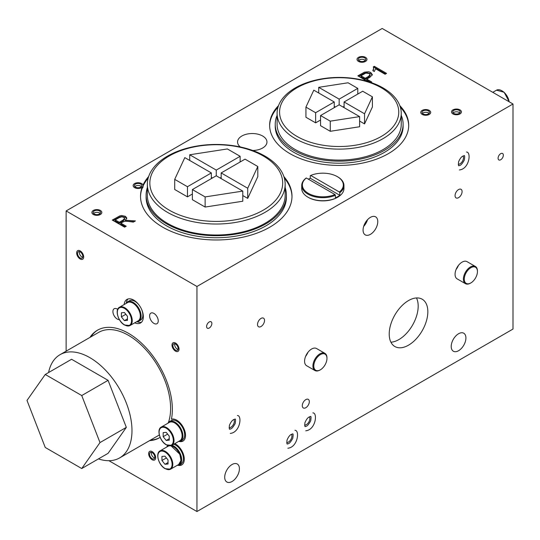 <?xml version="1.0" encoding="UTF-8"?>
<svg xmlns="http://www.w3.org/2000/svg" width="540" height="540" viewBox="0 0 540 540"><rect width="100%" height="100%" fill="white"/><g stroke="black" fill="none" stroke-linecap="round" stroke-linejoin="round"><path stroke-width="0.81" d="M80.177 258.998A4.968 2.869 60 0 1 76.93 254.624A4.968 2.869 60 0 1 77.692 250.641A4.968 2.869 60 0 1 82.66 253.51A4.968 2.869 60 0 1 82.66 259.247A4.968 2.869 60 0 1 80.177 258.998M175.52 351.149A4.968 2.869 60 0 1 172.274 346.775A4.968 2.869 60 0 1 173.036 342.792A4.968 2.869 60 0 1 178.004 345.661A4.968 2.869 60 0 1 178.004 351.398A4.968 2.869 60 0 1 175.52 351.149M152.165 459.722A4.968 2.869 60 0 1 148.925 455.348A4.968 2.869 60 0 1 149.681 451.366A4.968 2.869 60 0 1 154.649 454.235A4.968 2.869 60 0 1 154.649 459.972A4.968 2.869 60 0 1 152.165 459.722M458.568 333.74A10.402 6.008 -60 0 1 463.765 333.227A10.402 6.008 -60 0 1 463.765 345.236A10.402 6.008 -60 0 1 453.37 351.236A10.402 6.008 -60 0 1 451.771 342.907A10.402 6.008 -60 0 1 458.568 333.74M232.058 464.515A10.402 6.008 -60 0 1 237.263 463.995A10.402 6.008 -60 0 1 237.263 476.003A10.402 6.008 -60 0 1 226.861 482.011A10.402 6.008 -60 0 1 225.268 473.675A10.402 6.008 -60 0 1 232.058 464.515M291.499 434.302A4.968 2.869 -60 0 1 288.421 442.085A4.968 2.869 -60 0 1 286.733 442.557M452.952 109.877A4.968 2.869 180 0 1 458.359 109.256A4.968 2.869 180 0 1 461.43 111.902A4.968 2.869 180 0 1 456.462 114.77A4.968 2.869 180 0 1 451.494 111.902A4.968 2.869 180 0 1 452.952 109.877M422.219 110.383A4.968 2.869 180 0 1 427.633 109.762A4.968 2.869 180 0 1 430.697 112.415A4.968 2.869 180 0 1 425.736 115.277A4.968 2.869 180 0 1 420.768 112.415A4.968 2.869 180 0 1 422.219 110.383M358.486 57.368A4.968 2.869 180 0 1 363.893 56.741A4.968 2.869 180 0 1 366.964 59.393A4.968 2.869 180 0 1 361.996 62.262A4.968 2.869 180 0 1 357.028 59.393A4.968 2.869 180 0 1 358.486 57.368M143.012 186.131A4.968 2.869 180 0 1 143.087 186.617A4.968 2.869 180 0 1 142.121 188.318A75.735 43.727 0 0 0 140.522 196.756M283.858 176.533A75.735 43.727 180 0 1 291.992 196.25A75.735 43.727 180 0 1 216.257 239.976A75.735 43.727 180 0 1 140.522 196.25A75.735 43.727 180 0 1 142.121 187.299L142.121 188.318M142.121 187.299A4.968 2.869 180 0 1 136.573 188.332A4.968 2.869 180 0 1 133.15 185.605A4.968 2.869 180 0 1 136.222 182.952A4.968 2.869 180 0 1 141.629 183.58A4.968 2.869 180 0 1 143.012 185.119A75.735 43.727 180 0 1 148.655 176.533M93.346 210.438A4.968 2.869 180 0 1 98.759 209.817A4.968 2.869 180 0 1 101.824 212.47A4.968 2.869 180 0 1 96.856 215.339A4.968 2.869 180 0 1 91.888 212.47A4.968 2.869 180 0 1 93.346 210.438M240.314 146.961A14.695 8.485 180 0 1 237.56 142.013A14.695 8.485 180 0 1 241.859 136.013A14.695 8.485 180 0 1 257.877 134.177A14.695 8.485 180 0 1 266.949 142.013A14.695 8.485 180 0 1 252.747 150.491M513 103.997L382.185 28.472L66.13 210.944L196.945 286.47L513 103.997L513 329.056L196.945 511.529L108.911 460.701M372.85 70.679L373.673 68.236L373.315 66.866L374.294 66.305L386.586 73.4L385.094 74.257L375.53 68.735L374.321 71.523L372.85 70.679M135.419 220.914L125.347 220.259L126.826 218.093L125.462 216.338L121.669 215.514L119.738 215.933L112.3 220.07L124.592 227.165L126.212 226.233L120.778 223.094C125.969 220.57 124.106 220.914 133.36 222.102L135.419 220.914M399.836 105.671A69.532 40.142 180 0 1 408.699 125.287A69.532 40.142 180 0 1 339.167 165.429A69.532 40.142 180 0 1 269.635 125.287A69.532 40.142 180 0 1 278.498 105.671M367.402 81.358L357.865 75.85L364.48 72.158L368.759 71.766L370.737 72.502L372.357 74.695L369.873 77.308L366.741 79.117L371.716 81.986L370.879 82.465M167.103 446.411A12.413 7.168 60 0 1 167.488 445.419M174.805 443.63A12.413 7.168 60 0 1 183.485 454.491A12.413 7.168 60 0 1 181.73 464.9A12.413 7.168 60 0 1 178.011 465.305M89.971 337.399A62.08 35.843 60 0 1 97.423 330.23A62.08 35.843 60 0 1 149.351 351.473A62.08 35.843 60 0 1 171.43 419.189A12.413 7.168 60 0 1 183.357 427.471A12.413 7.168 60 0 1 182.959 441.079A12.413 7.168 60 0 1 179.24 441.484M160.124 437.387A62.08 35.843 60 0 1 159.503 437.758A62.08 35.843 60 0 1 149.567 440.627M119.367 319.613A6.102 3.523 60 0 1 117.227 319.032A6.102 3.523 60 0 1 113.238 313.652A6.102 3.523 60 0 1 114.169 308.759A6.102 3.523 60 0 1 117.7 309.366M153.92 323.393A6.102 3.523 60 0 1 149.938 318.013A6.102 3.523 60 0 1 150.869 313.119A6.102 3.523 60 0 1 156.978 316.643A6.102 3.523 60 0 1 156.978 323.69A6.102 3.523 60 0 1 153.92 323.393M124.166 304.54A13.595 7.85 60 0 1 126.934 299.437A13.595 7.85 60 0 1 140.528 307.28A13.595 7.85 60 0 1 140.528 322.981A13.595 7.85 60 0 1 134.723 322.819M66.13 351.169L66.13 210.944M196.945 511.529L196.945 286.47M261.029 318.404A4.968 2.869 -60 0 1 263.513 318.161A4.968 2.869 -60 0 1 263.513 323.892A4.968 2.869 -60 0 1 258.545 326.761A4.968 2.869 -60 0 1 257.789 322.785A4.968 2.869 -60 0 1 261.029 318.404M305.809 399.607A4.968 2.869 -60 0 1 308.293 399.364A4.968 2.869 -60 0 1 308.293 405.095A4.968 2.869 -60 0 1 303.325 407.963A4.968 2.869 -60 0 1 302.562 403.988A4.968 2.869 -60 0 1 305.809 399.607M408.524 300.564A27.317 15.768 -60 0 1 422.186 299.214A27.317 15.768 -60 0 1 422.186 330.75A27.317 15.768 -60 0 1 394.868 346.525A27.317 15.768 -60 0 1 390.683 324.635A27.317 15.768 -60 0 1 408.524 300.564M465.453 283.669L457.11 278.856A9.936 5.738 -60 0 1 455.591 270.898A9.936 5.738 -60 0 1 462.078 262.143A9.936 5.738 -60 0 1 467.046 261.65L475.389 266.47A9.936 5.738 120 0 0 470.421 266.956A9.936 5.738 120 0 0 463.934 275.711A9.936 5.738 120 0 0 465.453 283.669A9.936 5.738 120 0 0 465.892 283.885A9.936 5.738 120 0 0 470.421 283.176A9.936 5.738 120 0 0 470.644 283.048M314.975 370.548L306.632 365.735A9.936 5.738 -60 0 1 305.113 357.777A9.936 5.738 -60 0 1 311.6 349.022A9.936 5.738 -60 0 1 316.568 348.53L324.904 353.342A9.936 5.738 120 0 0 319.943 353.835A9.936 5.738 120 0 0 313.45 362.59A9.936 5.738 120 0 0 314.975 370.548A9.936 5.738 120 0 0 315.414 370.757A9.936 5.738 120 0 0 319.943 370.055A9.936 5.738 120 0 0 320.166 369.927M458.568 189.56A4.968 2.869 -60 0 1 461.052 189.31A4.968 2.869 -60 0 1 461.052 195.048A4.968 2.869 -60 0 1 456.084 197.917A4.968 2.869 -60 0 1 455.321 193.934A4.968 2.869 -60 0 1 458.568 189.56M500.708 153.671A3.726 2.153 -60 0 1 502.571 153.488A3.726 2.153 -60 0 1 502.571 157.788A3.726 2.153 -60 0 1 498.845 159.941A3.726 2.153 -60 0 1 498.278 156.951A3.726 2.153 -60 0 1 500.708 153.671M370.42 217.357A10.402 6.008 -60 0 1 375.624 216.844A10.402 6.008 -60 0 1 375.624 228.852A10.402 6.008 -60 0 1 365.222 234.86A10.402 6.008 -60 0 1 363.629 226.523A10.402 6.008 -60 0 1 370.42 217.357M209.23 321.955A3.726 2.153 -60 0 1 211.093 321.766A3.726 2.153 -60 0 1 211.093 326.072A3.726 2.153 -60 0 1 207.374 328.219A3.726 2.153 -60 0 1 206.8 325.235A3.726 2.153 -60 0 1 209.23 321.955M137.045 321.705A13.595 7.85 -120 0 0 141.5 322.232M128.068 298.971A13.595 7.85 -120 0 0 126.299 303.089M97.868 329.987A62.08 35.843 -120 0 0 90.848 336.893M150.451 440.12A62.08 35.843 -120 0 0 159.941 437.501M180.509 441.058A12.413 7.168 -120 0 0 183.384 440.795M179.28 464.879A12.413 7.168 -120 0 0 182.149 464.623M363.663 226.402A10.402 6.008 120 0 0 367.524 219.719M463.05 156.026A4.968 2.869 -60 0 1 459.972 163.809A4.968 2.869 -60 0 1 458.278 164.281M305.613 356.353A9.936 5.738 120 0 0 307.935 352.33M456.091 269.48A9.936 5.738 120 0 0 458.413 265.457M390.92 342.205A27.317 15.768 120 0 0 412.526 325.175A27.317 15.768 120 0 0 416.475 297.952M309.413 416.86A4.968 2.869 -60 0 1 306.335 424.649A4.968 2.869 -60 0 1 304.641 425.122M277.978 107.244A69.532 40.142 0 0 0 269.642 125.793M408.692 125.793A69.532 40.142 0 0 0 400.363 107.244M291.992 196.756A75.735 43.727 0 0 0 284.344 178.112M148.169 178.112A75.735 43.727 0 0 0 143.087 185.976M119.313 222.251L122.809 220.232L124.619 218.45L123.782 217.303L121.736 216.83L119.124 217.654L115.243 219.901L119.313 222.251L119.313 223.263L122.809 221.245L124.619 219.463M119.313 223.263L115.243 220.914L115.243 219.901M133.974 221.744L125.53 221.231M125.347 221.238L125.347 220.259M125.321 221.238L125.321 220.239M126.731 218.612L125.462 217.35L121.669 216.533L119.738 216.945L113.177 220.577M125.334 226.739L120.778 224.107L120.778 223.094M373.619 67.703L374.294 67.318L374.294 66.305M374.294 67.318L385.709 73.906M373.268 70.916L373.673 68.236M358.742 76.363L364.48 73.17L366.512 72.657L370.737 73.514L372.276 75.094M370.656 82.391L366.741 80.129L366.741 79.117M360.943 75.769L365.276 78.266L368.435 76.444L370.082 74.669L369.117 73.494L365.837 73.103L360.943 75.769L360.943 76.781L365.276 79.279L365.276 78.266M365.276 79.279L368.435 77.456L370.082 75.681L370.082 74.669M233.908 419.499A4.968 2.869 -60 0 1 230.83 427.282A4.968 2.869 -60 0 1 229.136 427.761M80.177 251.903A3.726 2.153 -120 0 0 78.314 251.721A3.726 2.153 -120 0 0 78.314 256.021A3.726 2.153 -120 0 0 82.04 258.167A3.726 2.153 -120 0 0 82.606 255.184A3.726 2.153 -120 0 0 80.177 251.903M80.177 250.891A4.968 2.869 -120 0 0 77.692 250.641A4.968 2.869 -120 0 0 77.692 256.379A4.968 2.869 -120 0 0 82.66 259.247A4.968 2.869 -120 0 0 83.423 255.265A4.968 2.869 -120 0 0 80.177 250.891M79.414 251.593A3.726 2.153 -120 0 0 80.069 255.008A3.726 2.153 -120 0 0 82.694 257.283M99.488 213.988A3.726 2.153 0 0 0 100.582 212.47A3.726 2.153 0 0 0 96.856 210.316A3.726 2.153 0 0 0 93.13 212.47A3.726 2.153 0 0 0 95.431 214.454A3.726 2.153 0 0 0 99.488 213.988M100.366 214.495A4.968 2.869 0 0 0 101.824 212.47A4.968 2.869 0 0 0 96.856 209.601A4.968 2.869 0 0 0 91.888 212.47A4.968 2.869 0 0 0 94.959 215.116A4.968 2.869 0 0 0 100.366 214.495M100.143 213.482A3.726 2.153 0 0 0 96.856 212.348A3.726 2.153 0 0 0 93.575 213.482M140.751 187.124A3.726 2.153 0 0 0 141.845 185.605A3.726 2.153 0 0 0 138.119 183.451A3.726 2.153 0 0 0 134.393 185.605A3.726 2.153 0 0 0 136.694 187.589A3.726 2.153 0 0 0 140.751 187.124M141.629 187.63A4.968 2.869 0 0 0 143.087 185.605A4.968 2.869 0 0 0 138.119 182.736A4.968 2.869 0 0 0 133.15 185.605A4.968 2.869 0 0 0 136.222 188.251A4.968 2.869 0 0 0 141.629 187.63M141.406 186.617A3.726 2.153 0 0 0 138.119 185.483A3.726 2.153 0 0 0 134.838 186.617M364.628 60.912A3.726 2.153 0 0 0 365.722 59.393A3.726 2.153 0 0 0 361.996 57.24A3.726 2.153 0 0 0 358.27 59.393A3.726 2.153 0 0 0 360.572 61.378A3.726 2.153 0 0 0 364.628 60.912M365.506 61.418A4.968 2.869 0 0 0 366.964 59.393A4.968 2.869 0 0 0 361.996 56.525A4.968 2.869 0 0 0 357.028 59.393A4.968 2.869 0 0 0 360.092 62.039A4.968 2.869 0 0 0 365.506 61.418M365.276 60.406A3.726 2.153 0 0 0 361.996 59.272A3.726 2.153 0 0 0 358.709 60.406M152.165 452.628A3.726 2.153 -120 0 0 150.302 452.446A3.726 2.153 -120 0 0 150.302 456.745A3.726 2.153 -120 0 0 154.028 458.892A3.726 2.153 -120 0 0 154.602 455.909A3.726 2.153 -120 0 0 152.165 452.628M152.165 451.615A4.968 2.869 -120 0 0 149.681 451.366A4.968 2.869 -120 0 0 149.681 457.103A4.968 2.869 -120 0 0 154.649 459.972A4.968 2.869 -120 0 0 155.412 455.99A4.968 2.869 -120 0 0 152.165 451.615M151.403 452.318A3.726 2.153 -120 0 0 152.057 455.733A3.726 2.153 -120 0 0 154.69 458.008M175.52 344.054A3.726 2.153 -120 0 0 173.657 343.872A3.726 2.153 -120 0 0 173.657 348.172A3.726 2.153 -120 0 0 177.383 350.318A3.726 2.153 -120 0 0 177.95 347.335A3.726 2.153 -120 0 0 175.52 344.054M175.52 343.042A4.968 2.869 -120 0 0 173.036 342.792A4.968 2.869 -120 0 0 173.036 348.53A4.968 2.869 -120 0 0 178.004 351.398A4.968 2.869 -120 0 0 178.767 347.416A4.968 2.869 -120 0 0 175.52 343.042M174.757 343.744A3.726 2.153 -120 0 0 175.412 347.159A3.726 2.153 -120 0 0 178.038 349.434M459.095 113.427A3.726 2.153 0 0 0 460.188 111.902A3.726 2.153 0 0 0 456.462 109.755A3.726 2.153 0 0 0 452.736 111.902A3.726 2.153 0 0 0 455.038 113.893A3.726 2.153 0 0 0 459.095 113.427M459.972 113.933A4.968 2.869 0 0 0 461.43 111.902A4.968 2.869 0 0 0 456.462 109.04A4.968 2.869 0 0 0 451.494 111.902A4.968 2.869 0 0 0 454.558 114.554A4.968 2.869 0 0 0 459.972 113.933M459.743 112.921A3.726 2.153 0 0 0 456.462 111.78A3.726 2.153 0 0 0 453.175 112.921M428.369 113.933A3.726 2.153 0 0 0 429.455 112.415A3.726 2.153 0 0 0 425.736 110.261A3.726 2.153 0 0 0 422.01 112.415A3.726 2.153 0 0 0 424.305 114.399A3.726 2.153 0 0 0 428.369 113.933M429.246 114.439A4.968 2.869 0 0 0 430.697 112.415A4.968 2.869 0 0 0 425.736 109.546A4.968 2.869 0 0 0 420.768 112.415A4.968 2.869 0 0 0 423.833 115.061A4.968 2.869 0 0 0 429.246 114.439M429.017 113.427A3.726 2.153 0 0 0 425.736 112.286A3.726 2.153 0 0 0 422.449 113.427M334.962 194.528L306.322 177.998A20.486 11.826 180 0 0 308.353 193.361A20.486 11.826 180 0 0 334.962 194.528L335.408 195.291L335.408 197.829A21.107 12.184 180 0 0 339.795 195.291L339.795 192.76L339.35 191.997L310.716 175.46A20.486 11.826 180 0 1 337.325 176.634A20.486 11.826 180 0 1 339.35 191.997M335.408 195.291A21.107 12.184 180 0 1 313.349 196.385A21.107 12.184 180 0 1 301.732 185.504L301.732 188.541A21.107 12.184 0 0 0 307.915 197.161A21.107 12.184 0 0 0 335.408 198.335A21.107 12.184 0 0 0 337.763 197.161A21.107 12.184 0 0 0 343.946 188.541L343.946 185.504A21.107 12.184 180 0 1 339.795 192.76M301.732 185.504A21.107 12.184 180 0 1 305.883 178.247L306.322 177.998M308.36 179.172A21.107 12.184 180 0 1 310.271 178.247L339.795 195.291M310.716 175.46L310.271 175.709L310.271 178.247M337.541 176.762A21.107 12.184 180 0 1 337.763 176.884A21.107 12.184 180 0 1 343.946 185.504M308.138 197.289A20.486 11.826 0 0 0 308.353 197.417A20.486 11.826 0 0 0 337.325 197.417A20.486 11.826 0 0 0 337.541 197.289M98.435 458.899A59.596 34.411 -120 0 0 119.63 457.913A59.596 34.411 -120 0 0 128.77 410.157A59.596 34.411 -120 0 0 89.836 357.635A59.596 34.411 -120 0 0 60.035 354.686L98.665 332.384A59.596 34.411 60 0 1 128.466 335.333A59.596 34.411 60 0 1 168.446 422.449M159.32 434.95A59.596 34.411 60 0 1 158.261 435.611L119.63 457.913M60.035 354.686A59.596 34.411 -120 0 0 48.58 372.553M45.245 447.464L81.743 468.538L99.988 442.577L81.743 395.543L45.245 374.476L27 400.437L45.245 447.464M99.988 442.577L126.326 427.37L108.081 453.33L81.743 468.538M126.326 427.37L108.081 380.336L71.584 359.269L45.245 374.476M108.081 380.336L81.743 395.543M138.132 303.973A9.558 5.522 60 0 1 138.686 304.56M141.966 310.244A9.558 5.522 60 0 1 142.196 311.013M126.09 303.433A11.171 6.453 60 0 1 127.616 301.833L129.37 300.821A11.171 6.453 60 0 1 139.381 305.485M141.514 309.177A11.171 6.453 60 0 1 140.549 320.173L138.794 321.192A11.171 6.453 60 0 1 136.647 321.712M127.616 301.833A11.171 6.453 60 0 1 138.794 308.286A11.171 6.453 60 0 1 138.794 321.192M179.921 423.799A9.558 5.522 60 0 1 183.985 430.839M167.879 423.259A11.171 6.453 60 0 1 169.405 421.659L171.16 420.647A11.171 6.453 60 0 1 182.338 427.1A11.171 6.453 60 0 1 182.338 439.999L180.583 441.018A11.171 6.453 60 0 1 178.436 441.538M169.405 421.659A11.171 6.453 60 0 1 180.583 428.112A11.171 6.453 60 0 1 180.583 441.018M178.693 447.62A9.558 5.522 60 0 1 182.756 454.667M173.759 444.238A11.171 6.453 60 0 1 182.432 453.728A11.171 6.453 60 0 1 181.109 463.826L179.354 464.839A11.171 6.453 60 0 1 177.208 465.358M166.651 447.08A11.171 6.453 60 0 1 167.994 445.595M172.004 445.25A11.171 6.453 60 0 1 180.677 454.741A11.171 6.453 60 0 1 179.354 464.839M127.467 320.362L124.423 320.639L121.385 316.852L121.385 312.795L124.423 312.525L127.467 316.312L127.467 320.362M124.423 320.639L127.467 318.877M121.385 316.852L125.834 314.28M169.256 440.188L166.212 440.464L163.175 436.678L163.175 432.621L166.212 432.351L169.256 436.138L169.256 440.188M166.212 440.464L169.256 438.71M163.175 436.678L167.623 434.106M168.028 464.015L164.983 464.285L161.946 460.505L161.946 456.449L164.983 456.179L168.028 459.959L168.028 464.015M164.983 464.285L168.028 462.53M161.946 460.505L166.394 457.933M147.346 187.63A70.153 40.5 0 0 0 146.104 195.217A70.153 40.5 0 0 0 189.412 232.632A70.153 40.5 0 0 0 265.862 223.85A70.153 40.5 0 0 0 286.409 195.217A70.153 40.5 0 0 0 285.167 187.63M146.104 195.217L146.104 197.242A70.153 40.5 0 0 0 189.412 234.657A70.153 40.5 0 0 0 265.862 225.882A70.153 40.5 0 0 0 286.409 197.242L286.409 195.217M147.346 184.241L147.346 195.217A68.911 39.785 0 0 0 216.257 235.001A68.911 39.785 0 0 0 285.167 195.217L285.167 184.241A68.911 39.785 0 0 0 242.629 147.488A68.911 39.785 0 0 0 167.528 156.107A68.911 39.785 0 0 0 147.346 184.241A68.911 39.785 0 0 0 216.257 224.026A68.911 39.785 0 0 0 285.167 184.241M216.257 175.77L192.375 189.56L205.126 196.918L242.791 191.093L216.257 175.77L216.257 170.093L240.138 156.303L227.387 148.946L189.722 154.771L216.257 170.093M187.461 186.719L211.343 172.935L184.808 157.613L174.71 179.361L187.461 186.719L187.461 196.857L192.375 194.015M245.052 159.145L221.171 172.935L247.712 188.251L257.803 166.502L245.052 159.145M205.126 196.918L205.126 207.056L242.791 201.231L242.791 191.093M205.126 207.056L192.375 199.692L192.375 189.56M211.343 178.612L211.343 172.935M174.71 179.361L174.71 189.5L187.461 196.857M220.118 177.998L221.171 177.39M240.138 161.987L240.138 156.303M189.722 154.771L189.722 160.447M211.343 177.39L212.396 177.998M221.171 178.612L221.171 172.935M242.791 195.548L247.712 198.389L257.803 176.641L257.803 166.502M247.712 188.251L247.712 198.389M169.29 155.952A66.427 38.354 180 0 1 280.415 173.144A66.427 38.354 180 0 1 199.064 220.111A66.427 38.354 180 0 1 169.29 155.952M277.088 115.405A63.943 36.916 0 0 0 275.225 124.254A63.943 36.916 0 0 0 314.699 158.362A63.943 36.916 0 0 0 384.379 150.356A63.943 36.916 0 0 0 403.11 124.254A63.943 36.916 0 0 0 401.247 115.405M275.225 124.254L275.225 126.279A63.943 36.916 0 0 0 314.699 160.387A63.943 36.916 0 0 0 384.379 152.381A63.943 36.916 0 0 0 403.11 126.279L403.11 124.254M277.088 113.279L277.088 124.254A62.08 35.843 0 0 0 339.167 160.097A62.08 35.843 0 0 0 401.247 124.254L401.247 113.279A62.08 35.843 0 0 0 362.927 80.163A62.08 35.843 0 0 0 295.272 87.932A62.08 35.843 0 0 0 277.088 113.279A62.08 35.843 0 0 0 339.167 149.121A62.08 35.843 0 0 0 401.247 113.279M339.167 104.807L320.558 115.553L330.264 121.156L359.62 116.613L339.167 104.807L339.167 99.131L357.784 88.385L348.07 82.782L318.715 87.325L339.167 99.131M315.637 112.718L334.253 101.972L313.801 90.16L305.93 107.109L315.637 112.718L315.637 122.85L320.558 120.015M362.698 91.226L344.081 101.972L364.541 113.778L372.404 96.829L362.698 91.226M330.264 121.156L330.264 131.294L359.62 126.752L359.62 116.613M330.264 131.294L320.558 125.692L320.558 115.553M334.253 107.649L334.253 101.972M305.93 107.109L305.93 117.248L315.637 122.85M343.028 107.042L344.081 106.427M357.784 94.061L357.784 88.385M318.715 87.325L318.715 93.002M334.253 106.427L335.306 107.042M344.081 107.649L344.081 101.972M359.62 121.075L364.541 123.917L372.404 106.967L372.404 96.829M364.541 113.778L364.541 123.917M297.027 87.777A59.596 34.405 180 0 1 396.731 103.201A59.596 34.405 180 0 1 323.744 145.341A59.596 34.405 180 0 1 297.027 87.777M316.136 370.46A9.315 5.373 -60 0 1 317.608 356.906A9.315 5.373 -60 0 1 326.963 358.398A9.315 5.373 -60 0 1 320.382 369.806A9.315 5.373 -60 0 1 316.136 370.46M326.963 358.155A9.936 5.738 120 0 0 326.963 357.892A9.936 5.738 120 0 0 324.904 353.342M466.614 283.588A9.315 5.373 -60 0 1 468.086 270.027A9.315 5.373 -60 0 1 477.441 271.519A9.315 5.373 -60 0 1 470.86 282.926A9.315 5.373 -60 0 1 466.614 283.588M477.441 271.276A9.936 5.738 120 0 0 477.441 271.013A9.936 5.738 120 0 0 475.389 266.47M127.575 302.576A10.55 6.095 60 0 1 138.132 308.671A10.55 6.095 60 0 1 138.132 320.855C145.523 317.378 134.285 297.911 127.575 302.576L119.502 307.24C114.575 309.494 118.105 321.678 124.524 325.019L130.052 325.519A10.55 6.095 -120 0 0 130.052 313.335A10.55 6.095 -120 0 0 119.502 307.24M140.312 315.819A10.058 5.805 -120 0 0 133.029 303.203M124.774 324.992A10.55 6.095 -120 0 0 130.052 325.519L138.132 320.855M124.423 324.79A10.058 5.805 60 0 1 118.267 308.921A10.058 5.805 60 0 1 130.586 316.028A10.058 5.805 60 0 1 124.423 324.79M169.364 422.401A10.55 6.095 60 0 1 179.921 428.497A10.55 6.095 60 0 1 179.921 440.681C187.312 437.204 176.074 417.737 169.364 422.401L161.291 427.066C156.364 429.32 159.894 441.504 166.32 444.845L171.842 445.345A10.55 6.095 -120 0 0 171.842 433.161A10.55 6.095 -120 0 0 161.291 427.066M182.101 435.645A10.058 5.805 -120 0 0 174.818 423.029M166.563 444.818A10.55 6.095 -120 0 0 171.842 445.345L179.921 440.681M166.212 444.616A10.058 5.805 60 0 1 160.056 428.746A10.058 5.805 60 0 1 172.375 435.854A10.058 5.805 60 0 1 166.212 444.616M165.335 468.646A10.55 6.095 -120 0 0 170.613 469.166A10.55 6.095 -120 0 0 170.613 456.982A10.55 6.095 -120 0 0 160.063 450.887L168.136 446.222A10.55 6.095 60 0 1 169.108 445.844M170.734 445.777A10.55 6.095 60 0 1 179.672 454.282A10.55 6.095 60 0 1 178.693 464.501L180.961 460.505L179.874 454.241L170.91 445.73M180.873 459.466A10.058 5.805 -120 0 0 173.59 446.85M164.983 468.443A10.058 5.805 60 0 1 158.828 452.567A10.058 5.805 60 0 1 171.146 459.682A10.058 5.805 60 0 1 164.983 468.443M492.791 92.327L496.483 90.194A10.55 6.095 60 0 1 503.867 92.286A10.55 6.095 60 0 1 509.058 101.722M509.119 101.756A10.058 5.805 -120 0 0 501.944 90.821M124.625 218.45L124.625 219.463M143.087 185.605L143.087 186.617M337.325 176.634L337.763 176.884M337.325 197.417L337.763 197.161M308.353 197.417L307.915 197.161M168.136 446.222L169.074 445.838M160.063 450.887C155.135 453.148 158.666 465.332 165.085 468.673L170.613 469.166L178.693 464.501M496.483 90.194L504.104 92.246L509.247 101.831M305.512 426.37C304.83 427.194 304.634 425.965 304.925 422.699C306.538 418.919 308.327 416.894 310.291 416.624C311.108 415.82 311.243 417.238 310.682 420.876C308.57 424.751 306.848 426.58 305.512 426.37M305.762 430.778C315.61 429.921 317.871 412.884 312.883 412.864M459.155 165.53C458.467 166.354 458.271 165.132 458.561 161.858C460.175 158.078 461.963 156.053 463.928 155.783C464.751 154.98 464.879 156.398 464.319 160.036C462.213 163.91 460.485 165.739 459.155 165.53M459.398 169.938C469.253 169.081 471.514 152.044 466.519 152.024M230.013 429.003C229.325 429.827 229.129 428.605 229.419 425.331C231.032 421.551 232.821 419.526 234.785 419.256C235.609 418.453 235.737 419.87 235.177 423.509C233.071 427.383 231.343 429.212 230.013 429.003M230.256 433.418C240.111 432.554 242.372 415.517 237.377 415.496M287.604 443.806C286.916 444.629 286.72 443.408 287.017 440.134C288.623 436.354 290.412 434.329 292.383 434.059C293.2 433.256 293.328 434.673 292.768 438.311C290.662 442.186 288.941 444.015 287.604 443.806M287.847 448.22C297.702 447.356 299.963 430.319 294.968 430.299M326.963 358.398L326.963 357.892M320.382 369.806L319.943 370.055M477.441 271.519L477.441 271.013M470.86 282.926L470.421 283.176"/></g></svg>
